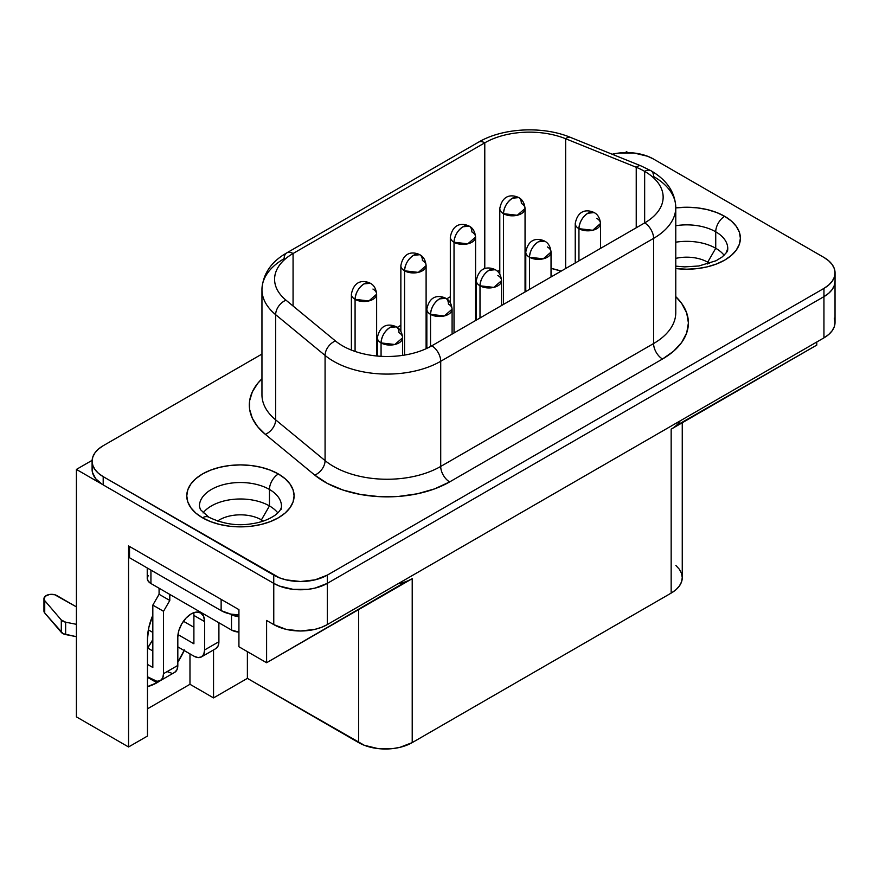 <?xml version="1.0" encoding="UTF-8"?>
<svg xmlns="http://www.w3.org/2000/svg" width="879" height="879" viewBox="0 0 879 879"><rect width="100%" height="100%" fill="white"/><g stroke="black" fill="none" stroke-linecap="round" stroke-linejoin="round"><path stroke-width="1.32" d="M740.382 238.231A53.663 30.985 0 0 0 724.659 216.333L724.659 216.311A53.663 30.985 180 0 1 740.382 238.22A53.663 30.985 180 0 1 675.775 268.556L686.719 269.205L697.179 268.611L707.254 266.853L716.528 263.986L724.659 260.129L731.339 255.437L736.294 250.086L739.349 244.274L740.382 238.22L739.349 232.177L736.294 226.364L731.339 221.014L724.659 216.311L716.528 212.465L707.254 209.598L697.179 207.84L686.719 207.235L675.775 207.894A53.663 30.985 180 0 1 724.659 216.311L724.659 216.333A53.663 30.985 0 0 0 675.775 207.905A53.663 30.985 0 0 1 724.659 216.333A12.625 7.296 120 0 0 715.737 231.803A12.625 7.296 -60 0 1 724.659 216.333A53.663 30.985 0 0 1 740.382 238.231M727.383 251.735A41.038 23.689 180 0 0 715.737 231.803L715.737 248.274A41.038 23.689 0 0 0 675.775 242.197A41.038 23.689 180 0 1 715.737 248.274L707.694 262.195A29.677 17.13 0 0 0 675.775 258.382A29.677 17.13 180 0 1 707.694 262.195L707.694 263.997L707.694 262.195A29.677 17.13 180 0 1 709.595 263.403A29.677 17.13 0 0 0 707.694 262.195L715.737 248.274A41.038 23.689 180 0 1 724.109 255.273A41.038 23.689 0 0 0 715.737 248.274L715.737 231.803A41.038 23.689 180 0 0 675.775 225.716A41.038 23.689 180 0 1 715.737 231.803A41.038 23.689 180 0 1 727.757 248.559L726.021 253.075L722.219 256.921L716.088 260.733L698.816 265.985L684.741 266.886L675.775 266.161M202.511 517.797A12.625 7.296 -60 0 1 208.806 517.182L200.401 509.6L199.401 506.216A41.038 23.689 180 0 1 224.727 484.318A41.038 23.689 180 0 1 269.457 489.46A12.625 7.296 -60 0 1 278.39 473.99A53.663 30.985 0 0 1 294.102 495.888L293.07 489.834L290.015 484.021L285.06 478.67L278.39 473.968A53.663 30.985 180 0 1 294.102 495.877A53.663 30.985 180 0 1 260.975 524.51A53.663 30.985 180 0 1 202.489 517.786A53.663 30.985 180 0 1 186.766 495.877L187.798 501.92L190.853 507.732L195.819 513.094L202.489 517.786L210.619 521.643L219.904 524.51L229.968 526.268L240.439 526.862L250.911 526.268L260.975 524.51L270.249 521.643L278.39 517.786L285.06 513.094L290.015 507.732L293.07 501.92L294.102 495.877A53.663 30.985 0 0 0 278.39 473.99A53.663 30.985 0 0 0 219.904 467.276A53.663 30.985 0 0 0 186.766 495.888A53.663 30.985 180 0 1 219.904 467.254A53.663 30.985 180 0 1 278.39 473.968L278.39 473.99A12.625 7.296 120 0 0 269.457 489.46A41.038 23.689 180 0 1 281.104 509.391M199.775 503.03A41.038 23.689 180 0 1 227.32 483.758A41.038 23.689 180 0 1 269.457 489.46L269.457 505.93L269.457 489.46A41.038 23.689 180 0 1 281.478 506.216C281.456 508.82 279.533 511.666 275.72 514.753C269.161 519.434 261.195 522.434 251.833 523.741C237.418 526.202 223.079 524.016 208.806 517.182A12.625 7.296 120 0 0 205.159 516.742M269.457 505.93A41.038 23.689 0 0 0 203.038 512.929A41.038 23.689 180 0 1 269.457 505.93L261.426 519.852A29.677 17.13 0 0 0 217.563 521.049A29.677 17.13 180 0 1 261.426 519.852L261.426 521.654L261.426 519.852A29.677 17.13 180 0 1 263.315 521.049A29.677 17.13 0 0 0 261.426 519.852L269.457 505.93A41.038 23.689 180 0 1 277.83 512.929A41.038 23.689 0 0 0 269.457 505.93M364.016 283.895C358.588 287.642 355.621 292.795 355.083 299.365L368.85 300.948L376.641 294.212A12.625 7.296 180 0 1 368.85 300.948A12.625 7.296 180 0 1 355.083 299.365L355.083 351.435L355.083 299.365A12.625 7.296 180 0 1 351.391 294.212A12.625 7.296 0 0 0 355.083 299.365A12.625 7.296 -60 0 1 364.016 283.895A12.625 7.296 -60 0 1 370.334 283.269L364.016 283.895M372.949 289.048A12.625 7.296 180 0 1 376.641 294.212C376.069 288.773 373.971 285.137 370.334 283.269A12.625 7.296 -60 0 1 370.334 283.28C365.95 281.027 354.512 278.28 351.391 294.212L351.391 350.084M413.482 255.339C408.065 259.085 405.087 264.238 404.56 270.809L418.316 272.38L426.106 265.645A12.625 7.296 180 0 1 418.316 272.38A12.625 7.296 180 0 1 404.56 270.809L404.56 355.072L404.56 270.809A12.625 7.296 180 0 1 400.857 265.645A12.625 7.296 0 0 0 404.56 270.809A12.625 7.296 -60 0 1 413.482 255.339A12.625 7.296 -60 0 1 419.799 254.712L413.482 255.339M422.414 260.492A12.625 7.296 180 0 1 426.106 265.645C425.535 260.217 423.436 256.569 419.799 254.712A12.625 7.296 -60 0 1 422.414 260.492M462.947 226.782C457.53 230.518 454.553 235.671 454.025 242.241L467.782 243.824L475.583 237.088A12.625 7.296 180 0 1 467.782 243.824A12.625 7.296 180 0 1 454.025 242.241L454.025 332.976L454.025 242.241A12.625 7.296 180 0 1 450.323 237.088A12.625 7.296 0 0 0 454.025 242.241A12.625 7.296 -60 0 1 462.947 226.782A12.625 7.296 -60 0 1 469.265 226.156L462.947 226.782M471.88 231.935A12.625 7.296 180 0 1 475.583 237.088C475.012 231.66 472.902 228.013 469.265 226.156A12.625 7.296 -60 0 1 471.88 231.935M390.001 327.46C384.573 331.196 381.596 336.36 381.068 342.92L394.836 344.502L402.626 337.767A12.625 7.296 180 0 1 394.836 344.502A12.625 7.296 180 0 1 381.068 342.92L381.068 356.314L381.068 342.92A12.625 7.296 180 0 1 377.377 337.767A12.625 7.296 0 0 0 381.068 342.92A12.625 7.296 -60 0 1 390.001 327.46A12.625 7.296 -60 0 1 396.319 326.834L390.001 327.46M398.934 332.614A12.625 7.296 180 0 1 402.626 337.767C402.055 332.339 399.956 328.691 396.319 326.834A12.625 7.296 -60 0 1 398.934 332.614M439.467 298.904C434.039 302.64 431.073 307.793 430.534 314.363L444.302 315.946L452.092 309.21A12.625 7.296 180 0 1 444.302 315.946A12.625 7.296 180 0 1 430.534 314.363L430.534 346.513L430.534 314.363A12.625 7.296 180 0 1 426.842 309.21A12.625 7.296 0 0 0 430.534 314.363A12.625 7.296 -60 0 1 439.467 298.904A12.625 7.296 -60 0 1 445.785 298.278L439.467 298.904M448.4 304.057A12.625 7.296 180 0 1 452.092 309.21C451.52 303.782 449.422 300.135 445.785 298.278A12.625 7.296 -60 0 1 448.4 304.057M488.933 270.336C483.516 274.083 480.538 279.236 480 285.807L493.767 287.389L501.557 280.654A12.625 7.296 180 0 1 493.767 287.389A12.625 7.296 180 0 1 480 285.807L480 317.978L480 285.807A12.625 7.296 180 0 1 476.308 280.654A12.625 7.296 0 0 0 480 285.807A12.625 7.296 -60 0 1 488.933 270.336A12.625 7.296 -60 0 1 495.251 269.71L488.933 270.336M497.866 275.501A12.625 7.296 180 0 1 501.557 280.654C500.986 275.226 498.887 271.578 495.251 269.71A12.625 7.296 -60 0 1 495.251 269.721M538.398 241.78C532.982 245.527 530.004 250.68 529.477 257.25L543.233 258.822L551.034 252.086A12.625 7.296 180 0 1 543.233 258.822A12.625 7.296 180 0 1 529.477 257.25L529.477 289.411L529.477 257.25A12.625 7.296 180 0 1 525.774 252.086A12.625 7.296 0 0 0 529.477 257.25A12.625 7.296 -60 0 1 538.398 241.78A12.625 7.296 -60 0 1 544.716 241.154L538.398 241.78M512.413 198.214C506.996 201.961 504.019 207.114 503.491 213.685L517.248 215.267L525.049 208.532A12.625 7.296 180 0 1 517.248 215.267A12.625 7.296 180 0 1 503.491 213.685L503.491 304.42L503.491 213.685A12.625 7.296 180 0 1 499.788 208.532A12.625 7.296 0 0 0 503.491 213.685A12.625 7.296 -60 0 1 512.413 198.214A12.625 7.296 -60 0 1 518.731 197.588L512.413 198.214M587.864 213.223C582.447 216.959 579.47 222.123 578.942 228.683L592.699 230.265L600.5 223.53A12.625 7.296 180 0 1 592.699 230.265A12.625 7.296 180 0 1 578.942 228.683L578.942 260.854L578.942 228.683A12.625 7.296 180 0 1 575.24 223.53A12.625 7.296 0 0 0 578.942 228.683A12.625 7.296 -60 0 1 587.864 213.223A12.625 7.296 -60 0 1 594.182 212.597L587.864 213.223M521.346 203.379A12.625 7.296 180 0 1 525.049 208.532C524.477 203.104 522.368 199.456 518.731 197.588A12.625 7.296 -60 0 1 521.346 203.379M547.331 246.933A12.625 7.296 180 0 1 551.034 252.086C550.463 246.658 548.353 243.011 544.716 241.154L544.716 241.154C540.332 238.912 528.905 236.154 525.774 252.086L525.774 291.553M596.797 218.377A12.625 7.296 180 0 1 600.5 223.53C599.928 218.102 597.819 214.454 594.182 212.597L594.182 212.597C589.798 210.345 578.371 207.598 575.24 223.53L575.24 262.986M261.953 394.605A75.77 43.741 0 0 0 275.654 419.854A12.625 8.449 -50.5 0 1 265.315 434.347A12.625 8.449 129.5 0 0 275.654 419.854L325.076 460.607A12.625 8.449 -50.5 0 1 314.737 475.099A12.625 8.449 129.5 0 0 325.076 460.607A75.77 43.741 0 0 0 440.72 466.441A12.625 7.296 -120 0 0 449.641 481.912A88.394 51.037 180 0 1 314.737 475.099L265.315 434.347A88.394 51.037 180 0 1 261.953 378.783L257.613 383.508L252.339 391.869L249.658 400.626L249.658 409.515L252.339 418.283L257.613 426.645L265.315 434.347L314.737 475.099L327.427 483.45L342.942 490.021L360.566 494.492L379.442 496.668L398.681 496.415L417.371 493.778L434.633 488.867L449.641 481.912L662.513 359.006L673.512 351.281L681.675 342.458L686.708 332.877L688.411 322.923L686.708 312.968L681.675 303.398L675.775 296.641A88.394 51.037 180 0 1 662.513 359.006A12.625 7.296 60 0 1 653.591 343.546A75.77 43.741 0 0 0 675.775 312.616L675.775 207.444A75.77 43.741 180 0 1 653.591 238.374L440.72 361.28A75.77 43.741 180 0 1 325.076 355.435L275.654 314.682A75.77 43.741 180 0 1 261.953 289.598A75.77 43.741 180 0 1 284.148 258.668A12.625 7.296 60 0 1 286.763 252.888A12.625 7.296 60 0 1 293.07 253.504L484.779 142.827A63.134 36.457 180 0 1 565.647 138.739L565.647 268.534L565.647 138.739L636.231 167.274A63.134 36.457 180 0 1 644.659 171.361A12.625 7.296 -60 0 1 650.976 170.735A12.625 7.296 -60 0 1 653.591 176.514A75.77 43.741 180 0 1 675.775 207.444A75.77 43.741 0 0 1 653.591 238.374L653.591 343.546L653.591 238.374A12.625 7.296 -120 0 0 644.659 222.914L644.659 171.361A63.134 36.457 180 0 1 663.151 197.138A63.134 36.457 180 0 1 644.659 222.914L431.787 345.81A63.134 36.457 180 0 1 335.426 340.942L286.005 300.189A63.134 36.457 180 0 1 274.578 279.28A63.134 36.457 180 0 1 293.07 253.504L293.07 306.024L293.07 253.504A12.625 7.296 -120 0 0 286.763 252.888C271.117 261.788 262.843 274.028 261.953 289.598L261.953 394.759A75.77 43.741 0 0 0 275.654 419.854L275.654 314.682L275.654 419.854L325.076 460.607L325.076 355.435L325.076 460.607A75.77 43.741 0 0 0 440.72 466.441L440.72 361.28L440.72 466.441L653.591 343.546A75.77 43.741 0 0 0 675.775 312.616M640.978 165.889A12.625 5.911 112 0 0 636.231 167.274A63.134 36.457 180 0 1 644.659 171.361L644.659 222.914L431.787 345.81A12.625 7.296 60 0 1 440.72 361.28L653.591 238.374A12.625 7.296 60 0 0 644.659 222.914A63.134 36.457 180 0 0 644.659 171.361A12.625 7.296 120 0 1 650.976 170.735L640.956 165.878A12.625 5.911 -68 0 0 636.231 167.274L636.231 227.782L636.231 167.274L565.647 138.739A12.625 5.911 -68 0 1 570.394 137.355M156.934 682.752A46.719 26.974 -60 0 1 147.463 686.609L156.934 682.752L147.463 677.28L156.934 682.752L159.967 680.84A46.719 26.974 -60 0 1 156.934 682.752M612.125 154.254L619.234 153.001L634.012 153.001L647.669 156.275L653.405 158.989L823.953 257.448L828.666 260.766L832.171 264.546L834.325 268.655L835.05 272.919L834.325 277.182L832.171 281.291L828.666 285.071L823.953 288.389L327.318 575.119L315.023 579.854L300.53 581.524L286.038 579.854L279.489 577.833L103.195 476.649L98.481 473.341L94.987 469.551L92.833 465.452L92.097 461.189L92.833 456.915L94.987 452.817L98.481 449.037L103.195 445.719L261.953 354.061L103.195 445.719A37.885 21.876 180 0 0 92.097 461.189L92.097 469.43A37.885 21.876 0 0 0 102.239 484.329L95.701 478.747L92.427 472.287L92.702 465.551M278.39 473.968L270.249 470.122L260.975 467.254L250.911 465.485L240.439 464.892L229.968 465.485L219.904 467.254L210.619 470.122L202.489 473.968L195.819 478.67L190.853 484.021L187.798 489.834L186.766 495.877A53.663 30.985 0 0 1 219.904 467.276A53.663 30.985 0 0 1 278.39 473.99L278.39 473.968M148.199 575.569L147.232 578.36L148.199 581.151L150.935 583.524L231.507 630.034L238.923 632.122A12.625 7.296 0 0 1 231.507 630.034L150.935 583.524L150.935 570.097L150.935 583.524A12.625 7.296 0 0 1 147.232 578.36L147.232 567.955M129.521 557.736L221.134 610.63L230.65 614.08A25.26 14.58 0 0 0 238.923 614.893L230.65 614.08L238.923 616.662A12.625 7.296 180 0 1 231.507 614.575L231.507 630.034L231.507 614.575L230.65 614.08A25.26 14.58 0 0 1 221.134 610.63L129.521 557.736L129.521 546.474L129.521 557.736M193.896 615.421L193.896 643.78L177.987 634.583L193.896 643.78L193.896 615.421L204.609 621.607L204.609 649.966L203.796 654.229L201.478 656.899L215.762 648.647L218.08 645.977L218.904 641.714L218.904 622.761L218.904 641.714L204.609 649.966L204.609 621.607L203.598 616.278L200.687 612.938L196.347 612.092L191.215 613.872L186.095 618.014L181.744 623.87L178.844 630.562L177.822 637.077L177.822 665.425L163.538 673.677L163.538 611.301L169.79 600.467L169.79 594.402L169.79 600.467L159.077 594.281L152.825 605.115L152.825 615.212L148.837 627.485L147.463 639.132L147.463 736.053L128.554 746.974L128.554 545.914L238.923 609.63L128.554 545.914L128.554 746.974L147.463 736.053L147.463 639.132A46.719 26.974 -60 0 1 152.825 615.212L152.825 605.115L159.077 594.281L159.077 588.216L159.077 594.281L169.79 600.467L163.538 611.301L152.825 605.115L163.538 611.301L163.538 673.677L162.725 677.94L160.407 680.61L156.923 681.291L147.463 676.764L152.825 679.863A15.152 8.746 60 0 0 160.407 680.61L174.69 672.358L177.009 669.688L177.822 665.425L177.822 637.077A18.942 10.933 -60 0 1 186.095 618.014A18.942 10.933 -60 0 1 200.687 612.938A18.942 10.933 -60 0 1 204.609 621.607L193.896 615.421A18.942 10.933 120 0 0 193.677 612.718M152.825 667.491L152.825 615.212L152.825 667.491L147.463 664.392L152.825 667.491M680.159 420.876A37.885 21.876 180 0 1 671.16 429.161L671.16 593.105L412.218 742.601A37.885 21.876 0 0 1 358.643 742.601L358.643 609.597L358.643 742.601L247.384 678.368L247.384 651.636L247.384 678.368L213.542 697.904L213.542 649.933L213.542 697.904L247.384 678.368L364.378 745.315L378.036 748.589L392.814 748.589L399.923 747.337L412.218 742.601L671.16 593.105L675.874 589.787L679.368 586.007L681.533 581.898L682.258 577.635L681.533 573.372L679.368 569.262L675.874 565.483M561.154 271.117L551.034 268.381A63.134 36.457 0 0 1 561.154 271.117M525.774 266.249L525.049 266.271A63.134 36.457 0 0 1 525.774 266.249M499.788 270.446L497.349 271.237A63.134 36.457 0 0 1 499.788 270.446M476.308 281.752L475.583 282.181L476.308 281.752M450.323 296.761L446.697 298.849L450.323 296.761M426.842 310.32L426.106 310.737L426.842 310.32M400.857 325.318L397.22 327.417L400.857 325.318M377.377 338.876L376.641 339.294L377.377 338.876M628.013 152.594L626.584 151.77L625.156 152.605L626.584 151.77L628.013 152.594M92.13 460.332L76.407 469.419L102.239 484.329L76.407 469.419L76.407 716.868L128.554 746.974L76.407 716.868L76.407 469.419L92.13 460.332M406.472 581.382L266.601 662.733L238.923 646.757L266.601 662.733L266.601 620.464L273.765 624.595A37.863 21.854 0 0 0 327.296 624.595L823.942 337.866A37.863 21.854 0 0 0 835.028 322.406L834.292 326.669L832.138 330.779L828.644 334.547L823.942 337.866L823.942 296.641L823.942 337.866L327.296 624.595L327.296 583.37L327.296 624.595L321.56 627.309L315.023 629.331L300.53 631.001L286.038 629.331L273.765 624.595L273.765 583.37L273.765 624.595L266.601 620.464L266.601 662.733L412.218 578.668A37.885 21.876 180 0 1 397.857 583.854M238.923 609.63L238.923 646.757L238.923 609.63M147.617 647.988L152.825 639.615A46.719 26.974 120 0 1 147.617 647.988M675.874 425.854L816.778 345.095L816.778 341.997L816.778 345.095L671.16 429.161L671.16 593.105A37.885 21.876 0 0 0 682.258 577.635L682.258 422.755M189.974 684.291L213.542 697.904L189.974 684.291L189.974 653.877L189.974 684.291L147.463 708.837L189.974 684.291M412.218 742.601L412.218 578.668L412.218 742.601M834.292 318.143L835.028 322.406L835.028 281.17L834.325 285.433L832.171 289.543L828.666 293.322L823.953 296.63L327.318 583.359L327.318 575.119A37.885 21.876 180 0 1 273.743 575.119L273.743 583.359L103.195 484.9L103.195 476.649A37.885 21.876 180 0 1 92.097 461.189M184.15 650.515A46.719 26.974 -60 0 1 177.822 662.085L184.403 649.933M612.169 154.243A37.885 21.876 180 0 1 653.405 158.989L823.953 257.448A37.885 21.876 180 0 1 835.05 272.919A37.885 21.876 180 0 1 823.953 288.389L823.953 296.63A37.885 21.876 0 0 0 835.05 281.17L835.05 272.919M102.239 484.329A37.885 21.876 0 0 0 103.195 484.9L103.195 476.649L273.743 575.119L273.743 583.359A37.885 21.876 0 0 0 327.318 583.359L327.318 575.119L823.953 288.389L823.953 296.63L327.318 583.359L315.023 588.106L307.925 589.348L293.136 589.348L279.489 586.084L273.743 583.359L103.195 484.9A37.885 21.876 180 0 1 102.239 484.329M484.779 268.721L484.779 142.827L484.779 268.721M440.72 361.28A12.625 7.296 -120 0 0 431.787 345.81A63.134 36.457 180 0 1 335.426 340.942A12.625 8.449 129.5 0 0 325.076 355.435A75.77 43.741 0 0 0 440.72 361.28M261.953 289.444A75.77 43.741 0 0 0 275.654 314.682L325.076 355.435A12.625 8.449 -50.5 0 1 335.426 340.942L286.005 300.189A12.625 8.449 129.5 0 0 275.654 314.682A12.625 8.449 -50.5 0 1 286.005 300.189A63.134 36.457 180 0 1 293.07 253.504L484.779 142.827A63.134 36.457 180 0 1 565.647 138.739A12.625 5.911 112 0 1 570.372 137.344L640.956 165.878M570.372 137.344C542.706 125.818 502.777 127.763 478.473 142.2A12.625 7.296 60 0 1 484.779 142.827A12.625 7.296 -120 0 0 478.473 142.2L286.763 252.888M449.641 481.912A12.625 7.296 60 0 1 440.72 466.441L653.591 343.546A12.625 7.296 -120 0 0 662.513 359.006L449.641 481.912M221.134 599.368L221.134 610.63L221.134 599.368M152.825 650.987L147.463 647.9L152.825 650.987M76.407 606.873L54.707 594.72L49.499 594.479L45.258 596.237L43.994 599.159L44.73 600.632A7.581 4.373 180 0 1 43.95 598.698A7.581 4.373 180 0 1 48.631 594.654A7.581 4.373 180 0 1 56.882 595.599L76.407 606.873M167.109 671.611L171.207 673.039M151.276 619.168L152.825 620.058L151.276 619.168M201.478 656.899L197.995 657.569L193.896 656.152L177.822 646.867L193.896 656.152A15.152 8.746 60 0 0 201.478 656.899A15.152 8.746 60 0 0 204.609 649.966L218.904 641.714A15.152 8.746 -120 0 1 215.762 648.647M152.825 632.43L148.353 629.847L152.825 632.43M193.896 627.276L183.436 621.244L193.896 627.276M44.181 610.004L44.73 613.004L44.73 600.632L44.73 613.004L61.299 632.364L61.299 619.992L44.73 600.632L61.299 619.992L61.299 632.364A7.581 4.373 0 0 0 65.639 634.561L65.639 622.189A7.581 4.373 180 0 1 61.299 619.992L65.639 622.189L65.639 634.561L76.407 636.693L63.09 633.704L44.73 613.004A7.581 4.373 0 0 1 43.95 611.07L43.95 598.698M76.407 624.321L65.639 622.189L76.407 624.321M174.69 672.358A15.152 8.746 -120 0 0 177.822 665.425L163.538 673.677A15.152 8.746 60 0 1 160.407 680.61M376.641 355.984L376.641 294.212M426.106 348.721L426.106 265.645M475.583 320.527L475.583 237.088M402.626 355.38L402.626 337.767M452.092 334.086L452.092 309.21M501.557 305.529L501.557 280.654M525.049 291.971L525.049 208.532M551.034 276.973L551.034 252.086M600.5 248.405L600.5 223.53M650.976 170.735C666.842 179.975 675.116 192.215 675.775 207.444M499.788 274.204L499.788 208.532C502.92 192.6 514.347 195.347 518.731 197.588M476.308 320.11L476.308 280.654C479.429 264.722 490.867 267.469 495.251 269.71M426.842 348.381L426.842 309.21C429.963 293.278 441.39 296.025 445.785 298.278M377.377 356.05L377.377 337.767C380.497 321.835 391.924 324.593 396.319 326.834M450.323 302.761L450.323 237.088C453.454 221.156 464.881 223.903 469.265 226.156M400.857 331.317L400.857 265.645C403.977 249.713 415.415 252.471 419.799 254.712"/></g></svg>
